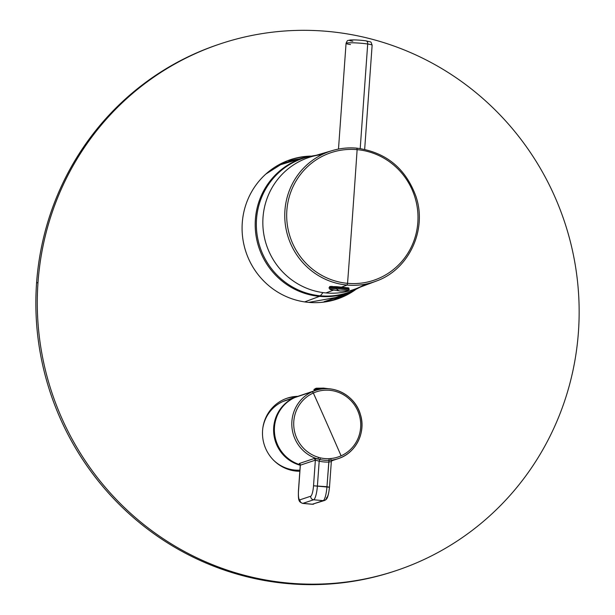 <?xml version="1.0" encoding="UTF-8"?>
<svg xmlns="http://www.w3.org/2000/svg" width="615" height="615" viewBox="0 0 615 615"><rect width="100%" height="100%" fill="white"/><g stroke="black" fill="none" stroke-linecap="round" stroke-linejoin="round"><path stroke-width="0.92" d="M322.998 292.602L320.369 295.8A70.787 68.88 -108.5 0 1 256.378 226.727A70.787 68.88 -108.5 0 1 315.703 155.434A70.787 68.88 71.5 0 0 256.378 226.727A70.787 68.88 71.5 0 0 320.369 295.8L322.998 292.602M359.76 287.305A70.787 68.88 -108.5 0 1 320.369 295.8A70.787 68.88 71.5 0 0 359.76 287.305M295.139 160.323A74.807 72.785 71.5 0 0 294.647 160.331A74.807 72.785 -108.5 0 1 295.139 160.323M339.987 296.046A74.807 72.785 71.5 0 0 340.379 295.761A74.807 72.785 -108.5 0 1 339.987 296.046M325.842 301.25L349.528 292.302A71.063 69.149 -108.5 0 1 319.485 296.368L320.369 295.8L319.485 296.368A71.063 69.149 -108.5 0 1 255.617 232.393A71.063 69.149 -108.5 0 1 304.525 157.586A71.063 69.149 71.5 0 0 255.617 232.393A71.063 69.149 71.5 0 0 319.485 296.368L304.656 301.911L319.485 296.368A71.063 69.149 71.5 0 0 349.528 292.302L360.405 287.067M300.197 464.356L300.266 465.263A35.931 34.963 -108.5 0 1 273.752 433.344A35.931 34.963 -108.5 0 1 294.147 397.759A35.931 34.963 -108.5 0 1 297.283 396.537A35.931 34.963 -108.5 0 1 297.675 396.406L297.283 396.537A35.931 34.963 71.5 0 0 294.147 397.759A35.931 34.963 71.5 0 0 273.752 433.344A35.931 34.963 71.5 0 0 300.266 465.263L298.436 490.862C298.037 501.986 299.367 501.817 302.649 503.393A13.069 2.775 -84.8 0 0 302.903 503.354L312.443 504.231A3.267 3.175 71.5 0 0 313.712 504.085A3.267 3.175 -108.5 0 1 312.443 504.231L323.167 500.648A13.069 2.775 -84.8 0 0 326.957 486.711L329.156 458.667L331.008 458.506A34.34 33.418 71.5 0 0 341.102 455.823A34.34 33.418 71.5 0 0 357.722 410.751A34.34 33.418 71.5 0 0 313.343 393.008L312.343 391.678A35.931 34.963 71.5 0 0 291.925 426.948A35.931 34.963 71.5 0 0 317.878 459.021L314.296 458.483L299.29 463.502L299.997 464.294M282.923 401.503A35.931 34.963 71.5 0 0 262.843 427.963A35.931 34.963 -108.5 0 1 282.923 401.503L294.147 397.759L282.923 401.503A35.931 34.963 -108.5 0 1 286.06 400.28L297.283 396.537M282.631 163.106A73.024 71.048 71.5 0 0 282.231 163.275L303.848 157.786M348.866 292.548L341.325 296.507L341.948 297.107L341.248 296.83A73.024 71.048 -108.5 0 1 320.876 302.419M338.196 297.821A12.415 2.852 65.9 0 1 338.073 297.683A72.824 70.863 -108.5 0 1 334.937 298.998A72.824 70.863 71.5 0 0 338.073 297.683A72.824 70.863 71.5 0 0 345.384 293.87A72.824 70.863 -108.5 0 1 338.073 297.683A3.267 0.753 -114.1 0 0 337.397 297.276A3.267 0.753 -114.1 0 0 337.235 297.791M275.551 166.719A73.024 71.048 -108.5 0 1 282.231 163.275M341.271 297.406A12.415 2.852 -114.1 0 0 341.248 296.83M300.274 158.831A72.824 70.863 71.5 0 0 288.842 161.007A72.824 70.863 -108.5 0 1 300.274 158.831M278.979 165.189A3.267 0.753 -114.1 0 0 279.064 165.174A3.267 0.753 -114.1 0 0 279.149 165.104A3.267 0.753 65.9 0 1 279.064 165.174L295.815 160.131M341.041 295.507L337.397 297.276A3.267 0.753 65.9 0 1 338.073 297.683M294.931 397.49A35.931 34.963 71.5 0 0 274.498 432.645A35.931 34.963 71.5 0 0 300.22 464.771A35.931 34.963 -108.5 0 1 274.498 432.645A35.931 34.963 -108.5 0 1 294.931 397.49L312.343 391.678A35.931 34.963 -108.5 0 1 315.48 390.456A35.931 34.963 71.5 0 0 312.343 391.678L313.343 393.008A34.34 33.418 71.5 0 0 293.832 426.725A34.34 33.418 71.5 0 0 318.632 457.376L317.894 459.028A35.931 34.963 -108.5 0 1 291.925 426.948A35.931 34.963 -108.5 0 1 312.343 391.678L294.931 397.49A35.931 34.963 -108.5 0 1 298.067 396.268L315.48 390.456C333.476 383.883 355.309 395.622 360.428 414.572C366.225 432.414 355.754 453.255 338.25 458.621A35.931 34.963 71.5 0 0 341.387 457.399A35.931 34.963 -108.5 0 1 338.25 458.621A35.931 34.963 -108.5 0 1 330.824 460.204A35.931 34.963 71.5 0 0 338.25 458.621L331.57 460.85M332.185 460.274L330.824 460.204L331.008 458.506L330.824 460.204L332.323 460.212A1.63 1.591 -108.5 0 1 332.546 460.158L332.185 460.274M331.254 461.611L328.725 462.057L331.331 461.588L332.331 460.212M300.22 464.402L299.29 463.502L300.351 465.171A1.63 1.591 71.5 0 0 299.29 463.502L314.296 458.483A1.63 1.591 -108.5 0 1 315.364 460.158L300.351 465.171L298.513 490.801L300.351 465.171L315.364 460.158L314.296 458.483L317.878 459.021L318.632 457.376A34.34 33.418 -108.5 0 1 293.832 426.725A34.34 33.418 -108.5 0 1 313.343 393.008A34.34 33.418 -108.5 0 1 357.722 410.751A34.34 33.418 -108.5 0 1 341.102 455.823A1306.683 300.059 -114.1 0 0 327.318 424.381A1306.683 300.059 -114.1 0 0 313.343 393.008A1306.683 300.059 65.9 0 1 327.318 424.381A1306.683 300.059 65.9 0 1 341.102 455.823A34.34 33.418 -108.5 0 1 331.008 458.506L329.156 458.667A34.379 33.448 -108.5 0 1 320.43 457.875L318.632 457.376L320.43 457.875L319.185 461.181L315.364 460.158L313.527 485.788A9.802 2.076 95.2 0 1 310.683 496.236L299.959 499.818A9.802 2.076 95.2 0 1 298.513 490.801A9.802 2.076 -84.8 0 0 299.959 499.818A3.267 3.175 71.5 0 0 302.903 503.354A13.069 2.775 95.2 0 1 302.649 503.393L312.182 504.262A13.069 2.775 -84.8 0 0 312.443 504.231A13.069 2.775 95.2 0 1 312.182 504.262L324.436 500.502A3.267 3.175 -108.5 0 1 323.167 500.648A3.267 3.175 71.5 0 0 326.58 497.696A9.802 2.076 -84.8 0 0 329.417 487.241L313.527 485.788L315.364 460.158L319.185 461.181L317.417 485.842L319.185 461.181A37.569 36.554 71.5 0 0 328.725 462.057A37.569 36.554 -108.5 0 1 319.185 461.181M330.824 460.204L328.94 460.343L326.957 486.711L329.502 487.188C328.041 499.764 326.188 499.495 324.436 500.502M328.94 460.343L329.156 458.667A34.379 33.448 71.5 0 1 320.43 457.875L319.815 459.505A35.947 34.978 71.5 0 0 328.94 460.343A35.947 34.978 -108.5 0 1 319.815 459.505L317.878 459.021M317.417 485.842A13.069 2.775 95.2 0 1 313.627 499.772A3.267 3.175 -108.5 0 1 310.683 496.236A9.802 2.076 -84.8 0 0 313.527 485.788L326.957 486.711A13.069 2.775 95.2 0 1 323.167 500.648L313.627 499.772L302.903 503.354A3.267 3.175 -108.5 0 1 299.959 499.818L310.683 496.236A3.267 3.175 71.5 0 0 313.627 499.772A13.069 2.775 -84.8 0 0 317.417 485.842M312.443 504.231L302.903 503.354L313.627 499.772L323.167 500.648L312.443 504.231M341.387 457.399A35.931 34.963 71.5 0 0 359.444 411.835A35.931 34.963 71.5 0 0 315.48 390.456M329.855 388.88L323.567 388.103L315.995 388.257A9.333 0.846 4.1 0 1 322.79 388.303L322.629 388.895L322.79 388.303A9.333 0.846 4.1 0 1 327.918 388.734A9.333 0.846 -175.9 0 0 322.79 388.303A49 7.634 -86.7 0 1 323.567 388.103A49 7.634 93.3 0 0 322.79 388.303A9.333 0.846 -175.9 0 0 315.995 388.257L314.019 389.472A10.124 0.915 4.1 0 1 321.03 389.103A10.124 0.915 -175.9 0 0 314.019 389.472L313.988 389.902A10.124 0.915 -175.9 0 0 315.41 390.479A10.124 0.915 4.1 0 1 319.07 389.472A10.124 0.915 -175.9 0 0 313.988 389.902M315.572 390.425L315.618 390.01A8.495 0.769 4.1 0 1 318.286 389.649A8.495 0.769 -175.9 0 0 315.987 390.271M299.92 470.152A35.931 34.963 -108.5 0 1 273.637 460.274A35.931 34.963 71.5 0 0 299.92 470.152M37.999 282.5A277.673 270.177 71.5 0 0 396.191 570.612A277.673 270.177 71.5 0 0 578.431 331.985A277.673 270.177 71.5 0 0 220.239 43.88A277.673 270.177 71.5 0 0 37.999 282.5L36.569 282.977L37.999 282.5A277.673 270.177 -108.5 0 1 327.987 31.427A277.673 270.177 -108.5 0 1 578.431 331.985A277.673 270.177 -108.5 0 1 288.443 583.066A277.673 270.177 -108.5 0 1 37.999 282.5M396.191 570.612L394.761 571.089A277.673 270.177 -108.5 0 1 36.569 282.977A277.673 270.177 -108.5 0 1 218.809 44.357L220.239 43.88M262.582 430.446A37.569 36.554 -108.5 0 1 287.243 398.166A37.569 36.554 -108.5 0 1 297.875 396.337A37.569 36.554 71.5 0 0 262.582 430.446A37.569 36.554 71.5 0 0 299.836 471.267A37.569 36.554 -108.5 0 1 262.582 430.446M296.438 396.813A37.569 36.554 71.5 0 0 286.529 398.412A37.569 36.554 -108.5 0 1 296.438 396.813M242.272 222.814A73.5 71.517 -108.5 0 1 290.511 159.654A73.5 71.517 -108.5 0 1 310.752 156.087A73.5 71.517 71.5 0 0 242.272 222.814A73.5 71.517 71.5 0 0 278.633 292.655A73.5 71.517 71.5 0 0 355.401 289.765A73.5 71.517 -108.5 0 1 337.082 299.082A73.5 71.517 -108.5 0 1 242.272 222.814M308.338 156.594A73.5 71.517 71.5 0 0 289.796 159.892A73.5 71.517 -108.5 0 1 308.338 156.594M336.367 299.313A73.5 71.517 71.5 0 0 353.171 290.803A73.5 71.517 -108.5 0 1 336.367 299.313M219.524 44.119A277.673 270.177 71.5 0 0 36.569 282.977A277.673 270.177 71.5 0 0 395.476 570.843M322.145 154.534A69.741 67.865 71.5 0 0 262.859 224.452A69.741 67.865 71.5 0 0 325.927 292.932A69.741 67.865 71.5 0 0 365.441 284.153M357.131 149.645A67.296 65.482 71.5 0 0 286.851 210.491A67.296 65.482 71.5 0 0 347.552 283.338L347.083 285.053A68.903 67.043 -108.5 0 1 285.16 223.061A68.903 67.043 -108.5 0 1 332.507 150.521A68.903 67.043 -108.5 0 1 356.892 148.169L357.131 149.645L356.892 148.169A68.903 67.043 71.5 0 0 332.507 150.521A68.903 67.043 71.5 0 0 285.16 223.061A68.903 67.043 71.5 0 0 347.083 285.053L347.552 283.338A67.296 65.482 71.5 0 0 417.831 222.484A67.296 65.482 71.5 0 0 357.131 149.645A3920.048 831.657 95.2 0 1 352.464 216.449A3920.048 831.657 95.2 0 1 347.552 283.338A67.296 65.482 -108.5 0 1 286.851 210.491A67.296 65.482 -108.5 0 1 357.131 149.645A67.296 65.482 -108.5 0 1 417.831 222.484A67.296 65.482 -108.5 0 1 347.552 283.338A3920.048 831.657 -84.8 0 0 352.464 216.449A3920.048 831.657 -84.8 0 0 357.131 149.645M341.44 287.151L348.897 287.958L347.621 288.443L341.44 287.151L347.083 285.053A68.903 67.043 71.5 0 0 376.142 281.14A68.903 67.043 -108.5 0 1 347.083 285.053L341.44 287.151L336.42 286.667L341.44 287.151M330.286 287.389L329.594 286.567L336.42 286.667L330.286 287.389M355.339 288.973A69.741 67.865 -108.5 0 1 325.927 292.932L333.292 290.188L325.927 292.932A69.741 67.865 -108.5 0 1 263.251 230.187A69.741 67.865 -108.5 0 1 311.175 156.756L332.507 150.521C340.479 148.2 348.62 147.416 356.923 148.161C386.028 152.22 405.723 168.349 416.001 196.554C427.41 230.095 408.737 269.754 376.142 281.14L355.339 288.973M365.787 40.828A3.267 2.129 98.6 0 1 366.04 40.844A3.267 2.129 98.6 0 1 367.701 44.003A13.069 1.184 -175.9 0 0 353.763 42.827A13.069 1.184 -175.9 0 0 346.061 43.35A13.069 1.184 4.1 0 1 353.763 42.827A13.069 1.184 4.1 0 1 367.701 44.003A13.069 1.184 4.1 0 1 372.129 45.218A13.069 1.184 -175.9 0 0 367.701 44.003L360.206 148.546L367.701 44.003A3.267 2.129 -81.4 0 0 366.04 40.844A3.267 2.129 -81.4 0 0 365.787 40.828A9.802 0.892 -175.9 0 0 351.988 39.929A9.802 0.892 -175.9 0 0 352.872 41.251M364.664 149.337L372.129 45.218C370.438 40.529 371.791 42.612 366.04 40.844C359.675 40.013 354.34 39.737 350.02 40.013C347.536 41.036 347.821 39.199 346.061 43.35A13.069 1.184 -175.9 0 0 350.489 44.564M336.344 287.805A10.124 0.915 -175.9 0 0 329.017 288.158A10.124 0.915 4.1 0 1 336.344 287.805L336.374 287.374L336.344 287.805A10.124 0.915 4.1 0 1 349.22 289.611A10.124 0.915 -175.9 0 0 336.344 287.805L336.49 288.842A49 13.738 92.6 0 0 338.988 290.734A49 13.738 92.6 0 0 340.272 291.01A49 13.738 -87.4 0 1 338.988 290.734A49 13.738 -87.4 0 1 336.49 288.842A9.333 0.846 4.1 0 1 346.307 289.826A9.333 0.846 4.1 0 1 347.244 290.826A9.333 0.846 -175.9 0 0 346.307 289.826A9.333 0.846 -175.9 0 0 336.49 288.842L336.344 287.805M329.048 287.735A10.124 0.915 4.1 0 1 336.374 287.374A10.124 0.915 4.1 0 1 349.251 289.181L347.244 290.826L340.279 291.01L330.801 289.642A9.333 0.846 4.1 0 1 336.49 288.842A9.333 0.846 -175.9 0 0 330.801 289.642L329.048 287.735M347.698 287.697L347.606 288.558M336.828 287.397L336.866 286.705L336.828 287.397M330.77 287.351L330.793 286.313L330.762 287.351M348.959 289.373A10.124 0.915 -175.9 0 0 336.374 287.374A10.124 0.915 -175.9 0 0 329.309 287.966M332.054 287.297L332.069 286.321L332.054 287.297M316.371 155.241L304.525 157.586L280.225 164.674M341.325 296.507L308.684 302.388M265.826 174.076L282.554 163.459M337.397 297.276L324.151 301.65M278.626 165.374L279.064 165.174M331.331 461.588L329.502 487.188M346.061 43.35L338.488 149.068M331.916 286.313L331.9 287.305"/></g></svg>
